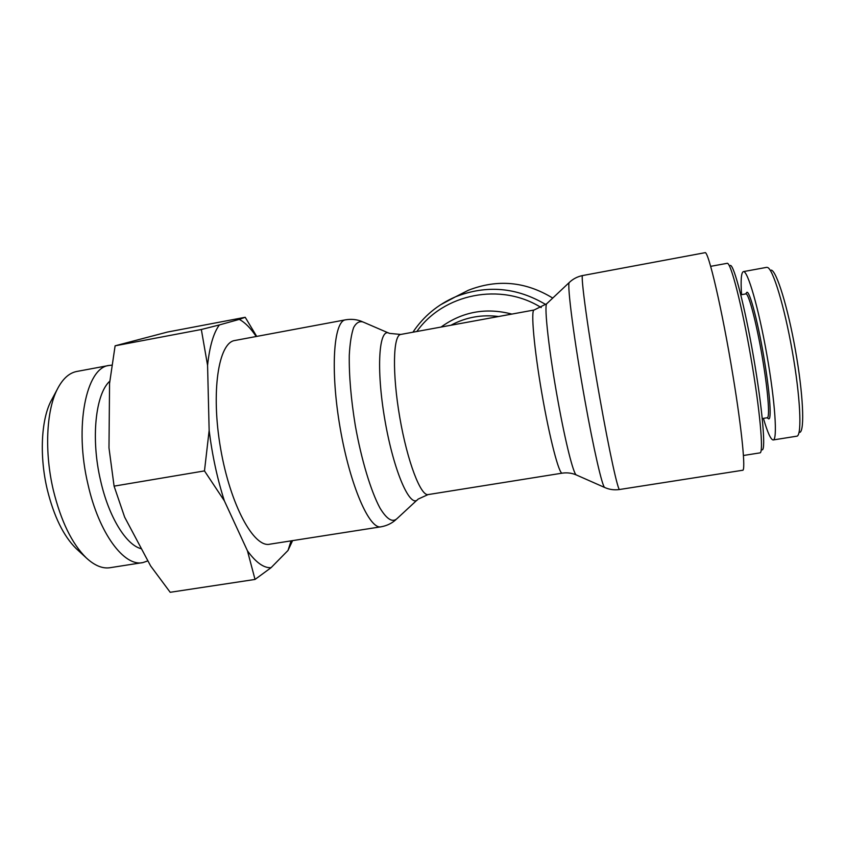 <?xml version="1.0" encoding="UTF-8"?>
<svg xmlns="http://www.w3.org/2000/svg" width="845" height="845" viewBox="0 0 845 845"><rect width="100%" height="100%" fill="white"/><g stroke="black" fill="none" stroke-linecap="round" stroke-linejoin="round"><path stroke-width="1.27" d="M732.921 375.412C742.047 430.57 745.945 471.795 742.554 470.274L619.649 489.487C618.17 491.727 609.393 452.012 599.813 397.963C588.321 333.659 580.114 273.548 582.68 275.544L704.962 252.708C708.142 249.571 722.211 309.735 732.921 375.412M457.05 296.035L468.278 290.3C497.462 278.892 525.611 281.48 552.736 298.074M576.522 475.038L576.269 474.932C571.907 473.042 567.238 472.45 562.284 473.137C559.189 474.879 549.63 438.407 541.846 393.284C534.029 348.161 530.702 310.02 534.093 310.009L400.71 334.451L389.418 333.374C378.94 326.804 375.93 368.526 384.929 420.208C393.791 471.932 410.512 509.493 418.064 499.131L428.035 494.6M380.683 526.847L269.988 544.159C254.06 548.363 230.305 505.204 220.608 448.547C210.732 391.922 218.506 342.605 234.794 340.503L345.489 319.832C333.543 321.089 330.131 370.437 340.165 428.056C350.052 485.717 369.698 530.322 381.253 526.762C386.862 525.727 391.71 523.404 395.787 519.781M762.253 449.836C765.961 449.603 762.274 407.543 753.539 357.065C744.836 306.587 734.073 265.066 730.386 265.404M710.656 266.344L727.291 263.291C730.967 262.848 741.942 305.531 750.909 357.541C759.919 409.55 763.785 452.751 760.046 452.857L743.431 455.487M799.962 432.334C804.778 430.073 803.172 393.738 795.483 350.517C787.962 307.654 776.65 271.139 771.305 270.094M740.811 294.81L745.808 293.912C748.638 292.286 757.458 326.571 763.278 363.181C768.327 394.119 769.922 418.307 767.207 417.747L762.274 418.55M768.031 418.402L768.601 418.803C771.633 420.366 770.101 395.449 764.831 363.107C758.768 324.913 749.526 289.55 746.758 292.433L746.219 293.173M763.415 418.359C767.503 432.344 770.724 439.548 773.09 439.97C777.696 440.699 775.192 401.745 766.869 354.815C758.609 307.886 747.582 270.136 743.389 271.615C741.223 272.449 740.611 280.139 741.551 294.683M767.418 267.442C772.774 268.404 784.34 305.932 792.251 350.96C800.321 396.411 802.042 434.045 797.184 436.147L796.296 436.263M52.348 398.555L50.753 401.533C41.12 420.483 39.409 456.553 47.267 489.54C53.911 516.422 63.544 536.1 76.156 548.563L77.391 549.704M256.204 336.511C250.574 328.061 244.923 322.357 239.251 319.389L245.208 317.287L167.437 332.053L115.11 345.816L109.565 383.376L108.984 447.903L114.086 486.139L124.659 517.172L150.611 565.918L170.194 592.292L255.032 579.438L247.448 550.813C255.94 562.527 263.809 568.157 271.065 567.682L255.032 579.438M292.602 540.62L288.018 550.444L291.06 540.863M224.369 500.853L204.479 470.908L209.148 430.443C212.243 455.328 217.313 478.798 224.369 500.853L247.448 550.813M245.208 317.287L256.711 336.416M201.332 329.497L219.351 324.945C213.51 332.919 209.581 346.397 207.574 365.357L201.332 329.497L115.11 345.816M209.148 430.443L207.574 365.357M288.018 550.444L271.065 567.682M219.351 324.945L239.251 319.389M142.055 562.696L110.621 567.618C102.889 569.034 94.756 565.77 86.232 557.848C71.962 543.747 61.009 521.228 53.362 490.311C44.352 452.36 46.274 410.913 57.154 389.545C62.477 379.004 69.005 372.983 76.726 371.473L108.994 365.462C86.243 367.522 74.043 426.239 87.996 484.438C98.928 533.522 124.447 567.248 143.048 562.538L147.917 560.858M111.857 365.156L108.994 365.462M204.479 470.908L114.086 486.139M109.797 381.158C95.527 393.897 90.69 438.587 100.555 480.446C108.741 517.161 126.391 545.405 141.485 548.785M569.541 282.23L569.255 282.505C566.9 284.416 574.188 340.926 584.814 399.865C593.623 449.149 602.284 486.625 604.671 487.48C609.393 489.604 614.378 490.269 619.649 489.487M604.671 487.48L576.269 474.932C573.417 473.77 565.463 442.442 558.133 401.882C549.239 353.432 543.948 306.27 546.694 303.767L547.042 303.439M511.869 314.087C485.949 307.358 462.342 311.689 441.058 327.057M451.114 325.209L451.674 324.839C466.313 317.171 481.946 314.393 498.582 316.516M545.785 304.549C516.612 287.237 486.498 284.67 455.455 296.838L440.467 304.834M416.838 331.493C443.467 293.69 500.652 282.093 541.212 307.58M562.147 473.158L428.373 494.547C420.968 496.934 407.406 461.856 399.812 417.631C392.133 373.416 393.031 335.264 400.71 334.451M417.029 500.092L397.097 518.566C392.524 522.833 386.799 519.316 379.944 507.993C370.86 491.072 361.406 459.849 355.28 425.436C350.981 398.924 348.985 375.518 349.281 355.206C349.936 343.239 351.393 333.997 353.654 327.48C356.305 322.705 359.463 320.878 363.128 322.029L388.647 333.046M534.093 310.009L546.694 303.767L569.255 282.505C572.984 278.913 577.462 276.59 582.68 275.544M468.278 290.3L455.455 296.838C437.742 304.527 423.567 316.315 412.92 332.212M362.167 321.607C356.949 319.421 351.393 318.829 345.489 319.832M767.102 417.768L768.601 418.803M745.67 293.944L746.758 292.433M773.09 439.97L796.655 436.21M743.399 271.615L766.742 267.337M76.156 548.563L86.232 557.848M50.753 401.533L57.154 389.545"/></g></svg>
